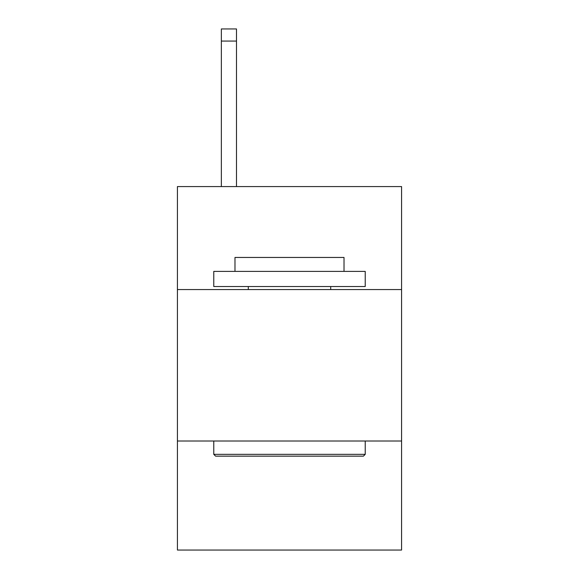 <?xml version="1.0" encoding="UTF-8"?>
<svg xmlns="http://www.w3.org/2000/svg" width="579" height="579" viewBox="0 0 579 579"><rect width="100%" height="100%" fill="white"/><g stroke="black" fill="none" stroke-linecap="round" stroke-linejoin="round"><path stroke-width="0.87" d="M401.573 289.558L401.573 186.576L177.427 186.576L177.427 289.558L401.573 289.558L401.573 550.05L177.427 550.05L177.427 289.558M401.573 441.01L177.427 441.01M215.591 456.151L213.774 454.334L365.226 454.334L363.409 456.151L215.591 456.151M365.226 271.385L365.226 286.533L213.774 286.533L213.774 271.385L365.226 271.385M234.98 271.385L234.98 257.452L344.02 257.452L344.02 271.385M365.226 441.01L365.226 454.334M213.774 441.01L213.774 454.334M330.696 286.533L330.696 289.558M248.304 286.533L248.304 289.558M236.493 186.576L236.493 41.066L221.352 41.066L221.352 28.95L236.493 28.95L236.493 41.066M221.352 186.576L221.352 41.066"/></g></svg>
